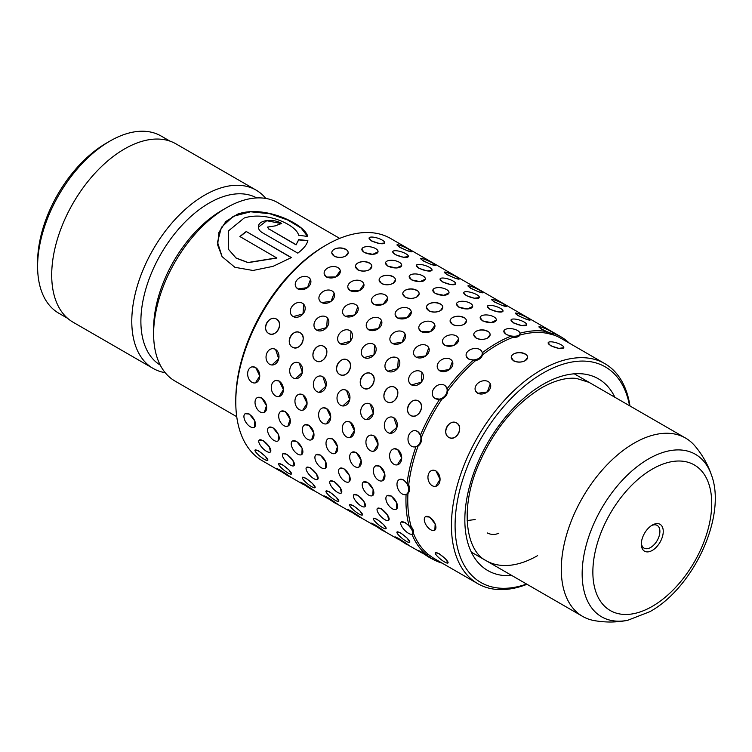 <?xml version="1.0" encoding="UTF-8"?>
<svg xmlns="http://www.w3.org/2000/svg" width="752" height="752" viewBox="0 0 752 752"><rect width="100%" height="100%" fill="white"/><g stroke="black" fill="none" stroke-linecap="round" stroke-linejoin="round"><path stroke-width="1.13" d="M652.294 525.084L652.294 525.084A15.51 8.949 120 0 0 641.324 544.072A15.51 8.949 120 0 0 652.294 550.408A15.51 8.949 120 0 0 663.255 531.41A15.51 8.949 120 0 0 652.294 525.084M641.362 543.038A13.122 7.576 120 0 0 644.05 548.133A13.122 7.576 120 0 0 650.612 547.484A13.122 7.576 120 0 0 659.184 535.922A13.122 7.576 120 0 0 657.173 525.404A13.122 7.576 120 0 0 651.42 525.629M37.6 266.387L37.6 262.185A97.158 56.099 -60 0 1 106.305 143.19A97.158 56.099 -60 0 1 106.305 143.181L109.942 141.085A102.31 59.07 120 0 0 37.6 266.387A102.31 59.07 120 0 0 58.788 313.217L67.605 318.312M711.495 475.142C707.792 464.341 702.246 454.575 694.839 445.842A102.949 59.436 120 0 0 685.57 438.078A102.949 59.436 120 0 0 634.096 443.172A102.949 59.436 120 0 0 566.839 533.892A102.949 59.436 120 0 0 582.621 616.396A102.949 59.436 120 0 0 593.977 620.541C605.247 622.581 616.48 622.506 627.685 620.306A93.821 54.172 -60 0 1 582.997 561.199A93.821 54.172 -60 0 1 648.497 458.946A93.821 54.172 -60 0 1 711.495 475.142C726.902 516.333 693.447 587.688 649.897 611.667L627.685 620.306M236.739 416.702L174.943 381.029A102.949 59.436 -60 0 1 153.624 333.897L153.624 328.643A96.519 55.723 -60 0 1 221.868 210.438A96.519 55.723 -60 0 1 221.868 210.428L226.418 207.806A102.949 59.436 -60 0 1 277.902 202.711L339.688 238.384M153.624 333.897A102.949 59.436 -60 0 1 226.418 207.806L221.868 210.438M160.242 365.096A96.519 55.723 -60 0 1 146.255 287.555A96.519 55.723 -60 0 1 209.131 203.078A96.519 55.723 -60 0 1 256.752 197.936M165.196 372.691A102.949 59.436 -60 0 1 153.107 368.414A102.949 59.436 -60 0 1 137.325 285.92A102.949 59.436 -60 0 1 204.582 195.2A102.949 59.436 -60 0 1 256.056 190.096A102.949 59.436 -60 0 1 265.804 198.434M258.444 226.296C258.143 228.777 259.468 230.92 262.41 232.706L297.83 253.161L300.781 250.736C304.795 247.192 307.154 243.789 307.85 240.537L298.694 239.672L296.1 244.673L268.878 228.946L267.524 227.085L275.317 225.863A102.949 59.436 -60 0 1 281.69 223.485C274.217 218.597 258.923 219.537 258.444 226.296L258.387 227.057M276.83 257.861L247.991 262.514L235.996 257.955L228.307 249.109L228.467 230.902L244.146 218.033C265.437 211.021 296.185 224.51 298.638 235.244L307.737 236.466C305.058 224.293 264.356 204.422 237.491 214.198L225.826 221.511L218.907 232.434L217.666 244.945L222.075 256.629L234.897 267.308L252.973 270.476L273.032 266.349L291.391 257.569L246.261 231.513A102.949 59.436 -60 0 0 239.897 236.532L276.877 258.039L248.047 262.655L236.053 258.077L228.335 249.166M153.107 368.414L73.029 322.185A102.949 59.436 -60 0 1 57.246 239.691A102.949 59.436 -60 0 1 124.503 148.962A102.949 59.436 -60 0 1 175.977 143.867L256.056 190.096M169.914 141.103L161.097 136.018A102.31 59.07 120 0 0 109.942 141.085L106.305 143.19M307.812 240.762L298.676 239.888L296.1 244.673M296.091 244.879L268.878 228.946M268.868 229.163L267.524 227.189M281.398 223.579L266.734 220.721L258.387 227.151M307.615 236.448L301.11 228.044L287.687 220.007L269.846 213.737L250.566 211.782L233.261 216.303L221.408 227.348L217.507 242.21L222.113 256.686M291.24 257.663L246.261 231.513M240.048 236.626A102.695 59.295 -60 0 1 246.289 231.71M428.772 347.8L425.782 355.912L416.166 357.238L414.042 354.953A8.187 6.242 -26.4 0 0 416.091 357.087A8.187 6.242 -26.4 0 0 425.773 355.912A8.187 6.242 -26.4 0 0 428.706 347.678A8.187 6.242 -26.4 0 0 426.666 345.544A8.187 6.242 -26.4 0 0 416.975 346.728A8.187 6.242 -26.4 0 0 414.042 354.953M405.112 334.142L402.123 342.254L392.506 343.579L390.448 341.417M381.452 320.484L378.463 328.596L368.847 329.921L366.722 327.637A8.187 6.242 -26.4 0 0 368.771 329.771A8.187 6.242 -26.4 0 0 378.453 328.586A8.187 6.242 -26.4 0 0 381.386 320.361A8.187 6.242 -26.4 0 0 379.346 318.228A8.187 6.242 -26.4 0 0 369.655 319.412A8.187 6.242 -26.4 0 0 366.722 327.637M357.792 306.825L354.803 314.938L345.187 316.263L343.062 313.979A8.187 6.242 -26.4 0 0 345.112 316.113A8.187 6.242 -26.4 0 0 354.794 314.928A8.187 6.242 -26.4 0 0 357.726 306.703A8.187 6.242 -26.4 0 0 355.687 304.569A8.187 6.242 -26.4 0 0 345.995 305.744A8.187 6.242 -26.4 0 0 343.062 313.979M334.132 293.167L331.143 301.279L321.527 302.605L319.468 300.433M310.473 279.5L307.483 287.612L297.867 288.947L295.743 286.653A8.187 6.242 -26.4 0 0 297.792 288.787A8.187 6.242 -26.4 0 0 307.483 287.612A8.187 6.242 -26.4 0 0 310.407 279.387A8.187 6.242 -26.4 0 0 308.367 277.253A8.187 6.242 -26.4 0 0 298.676 278.428A8.187 6.242 -26.4 0 0 295.743 286.653M387.111 401.822C379.262 397.883 387.477 382.589 394.856 387.412C402.405 391.2 394.208 406.503 387.111 401.822M363.451 388.154C355.602 384.225 363.818 368.931 371.197 373.753C378.745 377.542 370.548 392.845 363.451 388.154M339.791 374.496C331.942 370.567 340.158 355.273 347.537 360.095C355.085 363.883 346.888 379.187 339.791 374.496M316.131 360.838C308.282 356.909 316.498 341.615 323.877 346.437C331.425 350.225 323.238 365.519 316.131 360.838M292.481 347.18C284.623 343.25 292.838 327.947 300.217 332.779C307.765 336.567 299.578 351.861 292.481 347.18M268.821 333.521C260.963 329.583 269.178 314.289 276.567 319.111C284.106 322.899 275.918 338.203 268.821 333.521M370.482 435.135L373.951 435.756L378.059 444.3L373.725 451.172M346.822 421.468L350.291 422.098L354.399 430.642L350.075 437.514M323.163 407.81L326.631 408.439L330.739 416.984L326.415 423.855M299.512 394.151L302.971 394.772L307.079 403.326L302.755 410.197M275.852 380.493L279.312 381.114L283.419 389.668L279.095 396.539M252.193 366.835L255.652 367.455L259.76 376L255.436 382.881M363.348 482.079A8.187 4.202 -124.9 0 0 362.99 488.274A8.187 4.202 -124.9 0 0 368.64 495.089A8.187 4.202 -124.9 0 0 372.729 495.493A8.187 4.202 -124.9 0 0 373.086 489.298A8.187 4.202 -124.9 0 0 367.437 482.493A8.187 4.202 -124.9 0 0 363.348 482.079L367.615 482.361L373.114 489.27L372.813 495.436M339.772 468.364L343.955 468.703L349.454 475.612L349.154 481.778M316.028 454.763A8.187 4.202 -124.9 0 0 315.671 460.957A8.187 4.202 -124.9 0 0 321.33 467.763A8.187 4.202 -124.9 0 0 325.409 468.176A8.187 4.202 -124.9 0 0 325.766 461.982A8.187 4.202 -124.9 0 0 320.117 455.167A8.187 4.202 -124.9 0 0 316.028 454.763L320.296 455.045L325.795 461.954L325.494 468.12M292.453 441.039L296.636 441.386L302.135 448.295L301.834 454.462M268.718 427.437A8.187 4.202 -124.9 0 0 268.351 433.641A8.187 4.202 -124.9 0 0 274.01 440.446A8.187 4.202 -124.9 0 0 278.09 440.86A8.187 4.202 -124.9 0 0 278.447 434.656A8.187 4.202 -124.9 0 0 272.797 427.85A8.187 4.202 -124.9 0 0 268.718 427.437L272.976 427.719L278.475 434.637L278.174 440.804M245.133 413.722L249.316 414.061L254.815 420.97L254.514 427.136M373.377 518.297L376.968 519.181L383.586 524.567L386.133 528.553M349.661 504.705A8.187 1.73 -141.2 0 0 352.19 508.719A8.187 1.73 -141.2 0 0 358.93 513.954A8.187 1.73 -141.2 0 0 362.417 514.96A8.187 1.73 -141.2 0 0 359.888 510.946A8.187 1.73 -141.2 0 0 353.149 505.72A8.187 1.73 -141.2 0 0 349.661 504.705L353.308 505.513L359.926 510.909L362.473 514.894M326.001 491.047A8.187 1.73 -141.2 0 0 328.53 495.06A8.187 1.73 -141.2 0 0 335.27 500.287A8.187 1.73 -141.2 0 0 338.757 501.302A8.187 1.73 -141.2 0 0 336.229 497.288A8.187 1.73 -141.2 0 0 329.489 492.052A8.187 1.73 -141.2 0 0 326.001 491.047L329.649 491.855L336.266 497.251L338.814 501.236M302.342 477.388A8.187 1.73 -141.2 0 0 304.87 481.393A8.187 1.73 -141.2 0 0 311.61 486.629A8.187 1.73 -141.2 0 0 315.097 487.644A8.187 1.73 -141.2 0 0 312.569 483.63A8.187 1.73 -141.2 0 0 305.829 478.394A8.187 1.73 -141.2 0 0 302.342 477.388L305.989 478.197L312.606 483.592L315.154 487.569M278.682 463.73A8.187 1.73 -141.2 0 0 281.21 467.735A8.187 1.73 -141.2 0 0 287.96 472.97A8.187 1.73 -141.2 0 0 291.438 473.986A8.187 1.73 -141.2 0 0 288.909 469.972A8.187 1.73 -141.2 0 0 282.169 464.736A8.187 1.73 -141.2 0 0 278.682 463.73L282.329 464.539L288.947 469.934L291.494 473.91M255.022 450.063A8.187 1.73 -141.2 0 0 257.551 454.076A8.187 1.73 -141.2 0 0 264.3 459.312A8.187 1.73 -141.2 0 0 267.778 460.318A8.187 1.73 -141.2 0 0 265.259 456.314A8.187 1.73 -141.2 0 0 258.509 451.078A8.187 1.73 -141.2 0 0 255.022 450.063L258.669 450.88L265.287 456.267L267.834 460.252M553.801 333.512A128.329 74.091 -60 0 1 560.851 336.764L390.683 238.525A128.329 74.091 -60 0 0 326.518 244.879L326.518 244.879A128.329 74.091 -60 0 0 235.78 402.047A128.329 74.091 -60 0 0 262.354 460.797L279.97 470.959M502.975 311.253L498.012 311.892L489.834 309.269L487.39 306.243A8.187 2.397 17.5 0 0 489.909 309.034A8.187 2.397 17.5 0 0 498.021 311.845A8.187 2.397 17.5 0 0 503.003 311.159A8.187 2.397 17.5 0 0 500.484 308.367A8.187 2.397 17.5 0 0 492.363 305.556A8.187 2.397 17.5 0 0 487.39 306.243M479.315 297.585L474.352 298.234L466.174 295.611L463.73 292.575A8.187 2.397 17.5 0 0 466.249 295.376A8.187 2.397 17.5 0 0 474.362 298.187A8.187 2.397 17.5 0 0 479.344 297.501A8.187 2.397 17.5 0 0 476.824 294.709A8.187 2.397 17.5 0 0 468.703 291.898A8.187 2.397 17.5 0 0 463.73 292.575M455.656 283.927L450.692 284.566L442.514 281.953L440.042 279.011M431.996 270.269L427.033 270.908L418.855 268.295L416.411 265.259A8.187 2.397 17.5 0 0 418.93 268.06A8.187 2.397 17.5 0 0 427.042 270.861A8.187 2.397 17.5 0 0 432.024 270.184A8.187 2.397 17.5 0 0 429.505 267.383A8.187 2.397 17.5 0 0 421.383 264.582A8.187 2.397 17.5 0 0 416.411 265.259M408.336 256.611L403.373 257.25L395.195 254.637L392.751 251.6A8.187 2.397 17.5 0 0 395.27 254.392A8.187 2.397 17.5 0 0 403.382 257.203A8.187 2.397 17.5 0 0 408.364 256.526A8.187 2.397 17.5 0 0 405.845 253.725A8.187 2.397 17.5 0 0 397.723 250.924A8.187 2.397 17.5 0 0 392.751 251.6M384.676 242.952L379.713 243.592L371.535 240.978L369.063 238.027M411.861 251.713A8.187 1.043 24.8 0 0 409.107 249.504A8.187 1.043 24.8 0 0 401.418 245.866A8.187 1.043 24.8 0 0 396.99 244.851A8.187 1.043 24.8 0 0 399.744 247.051A8.187 1.043 24.8 0 0 407.434 250.689A8.187 1.043 24.8 0 0 411.861 251.713L407.405 250.745L399.632 247.286L396.962 244.926M435.521 265.371A8.187 1.043 24.8 0 0 432.767 263.162A8.187 1.043 24.8 0 0 425.077 259.525A8.187 1.043 24.8 0 0 420.65 258.509A8.187 1.043 24.8 0 0 423.404 260.718A8.187 1.043 24.8 0 0 431.093 264.347A8.187 1.043 24.8 0 0 435.521 265.371L431.065 264.403L423.291 260.953L420.622 258.585M459.143 279.105L454.725 278.061L446.951 274.612L444.272 272.252M482.84 292.688A8.187 1.043 24.8 0 0 480.086 290.488A8.187 1.043 24.8 0 0 472.397 286.85A8.187 1.043 24.8 0 0 467.97 285.826A8.187 1.043 24.8 0 0 470.724 288.035A8.187 1.043 24.8 0 0 478.413 291.673A8.187 1.043 24.8 0 0 482.84 292.688L478.385 291.72L470.611 288.27L467.932 285.91M506.491 306.346A8.187 1.043 24.8 0 0 503.746 304.146A8.187 1.043 24.8 0 0 496.057 300.509A8.187 1.043 24.8 0 0 491.629 299.484A8.187 1.043 24.8 0 0 494.384 301.693A8.187 1.043 24.8 0 0 502.073 305.331A8.187 1.043 24.8 0 0 506.491 306.346L502.045 305.378L494.271 301.928L491.592 299.569M530.151 320.004A8.187 1.043 24.8 0 0 527.406 317.805A8.187 1.043 24.8 0 0 519.717 314.167A8.187 1.043 24.8 0 0 515.289 313.152A8.187 1.043 24.8 0 0 518.043 315.351A8.187 1.043 24.8 0 0 525.733 318.989A8.187 1.043 24.8 0 0 530.151 320.004L525.704 319.036L517.931 315.586L515.252 313.227M519.811 334.837L519.754 335.11A127.041 73.348 -60 0 1 547.465 333.362L546.319 331.529L541.59 329.244L538.949 326.81A8.187 1.043 24.8 0 0 541.703 329.009A8.187 1.043 24.8 0 0 549.392 332.647A8.187 1.043 24.8 0 0 553.81 333.672A8.187 1.043 24.8 0 0 551.066 331.463A8.187 1.043 24.8 0 0 543.376 327.825A8.187 1.043 24.8 0 0 538.949 326.81M378.03 251.807A8.187 3.638 9.4 0 0 375.615 248.583A8.187 3.638 9.4 0 0 367.089 246.637A8.187 3.638 9.4 0 0 361.881 249.119A8.187 3.638 9.4 0 0 364.297 252.334A8.187 3.638 9.4 0 0 372.813 254.279A8.187 3.638 9.4 0 0 378.03 251.807L372.813 254.326L364.259 252.569L361.862 249.213M401.671 265.559L396.473 267.985L387.919 266.227L385.522 262.871M425.35 279.124A8.187 3.638 9.4 0 0 422.934 275.899A8.187 3.638 9.4 0 0 414.408 273.954A8.187 3.638 9.4 0 0 409.201 276.435A8.187 3.638 9.4 0 0 411.617 279.659A8.187 3.638 9.4 0 0 420.133 281.605A8.187 3.638 9.4 0 0 425.35 279.124L420.133 281.643L411.579 279.885L409.182 276.529M448.991 292.876L443.793 295.301L435.239 293.553L432.842 290.187M472.67 306.44A8.187 3.638 9.4 0 0 470.254 303.216A8.187 3.638 9.4 0 0 461.728 301.279A8.187 3.638 9.4 0 0 456.52 303.752A8.187 3.638 9.4 0 0 458.936 306.976A8.187 3.638 9.4 0 0 467.453 308.922A8.187 3.638 9.4 0 0 472.67 306.44L467.453 308.959L458.899 307.211L456.502 303.855M496.329 320.098A8.187 3.638 9.4 0 0 493.914 316.883A8.187 3.638 9.4 0 0 485.388 314.938A8.187 3.638 9.4 0 0 480.18 317.41A8.187 3.638 9.4 0 0 482.596 320.634A8.187 3.638 9.4 0 0 491.112 322.58A8.187 3.638 9.4 0 0 496.329 320.098L491.112 322.617L482.549 320.869L480.161 317.513M482.22 352.669L482.436 354.944A127.041 73.348 -60 0 1 497.598 344.698A127.041 73.348 -60 0 1 512.761 337.432L511.125 336.116L506.209 334.527L503.821 331.171M340.261 270.711L335.881 276.924L326.603 277.084L324.234 274.01M363.921 284.369L359.541 290.582L350.263 290.751L347.866 287.555A8.187 5.602 -11.6 0 0 350.225 290.563A8.187 5.602 -11.6 0 0 359.541 290.573A8.187 5.602 -11.6 0 0 363.902 284.256A8.187 5.602 -11.6 0 0 361.543 281.248A8.187 5.602 -11.6 0 0 352.227 281.239A8.187 5.602 -11.6 0 0 347.866 287.555M387.581 298.027L383.2 304.25L373.923 304.41L371.544 301.336M411.241 311.685L406.86 317.908L397.582 318.068L395.185 314.872A8.187 5.602 -11.6 0 0 397.535 317.88A8.187 5.602 -11.6 0 0 406.851 317.889A8.187 5.602 -11.6 0 0 411.222 311.572A8.187 5.602 -11.6 0 0 408.862 308.564A8.187 5.602 -11.6 0 0 399.547 308.555A8.187 5.602 -11.6 0 0 395.185 314.872M434.9 325.353L430.52 331.566L421.242 331.726L418.845 328.53A8.187 5.602 -11.6 0 0 421.195 331.538A8.187 5.602 -11.6 0 0 430.511 331.547A8.187 5.602 -11.6 0 0 434.882 325.231A8.187 5.602 -11.6 0 0 432.522 322.223A8.187 5.602 -11.6 0 0 423.207 322.223A8.187 5.602 -11.6 0 0 418.845 328.53M458.56 339.011L454.18 345.224L444.902 345.384L442.524 342.31M445.635 386.18L447.055 388.84A128.329 74.091 -60 0 1 473.44 360.039L468.552 359.042L466.184 355.969M303.676 304.222L303 313.913L293.177 316.611L292.03 315.727M327.336 317.88L326.659 327.571L316.836 330.269L315.69 329.385M350.996 331.538L350.319 341.229L340.496 343.927L339.349 343.044M374.656 345.196L373.979 354.888L364.156 357.585L363.009 356.702M398.316 358.854L397.639 368.546L387.816 371.244L386.669 370.36M421.975 372.522L421.299 382.213L411.476 384.911L410.329 384.028M415.189 430.633A8.187 6.458 -84.9 0 0 408.261 436.79A8.187 6.458 -84.9 0 0 411.57 446.237A8.187 6.458 -84.9 0 0 413.732 446.932A8.187 6.458 -84.9 0 0 420.669 440.766A8.187 6.458 -84.9 0 0 417.351 431.319A8.187 6.458 -84.9 0 0 415.189 430.633L417.51 431.338L420.443 435.098A128.329 74.091 -60 0 1 439.77 399.152L435.135 398.569L433.989 397.686M273.371 348.684L275.561 349.379L278.71 358.817L271.914 364.993M297.031 362.342L299.221 363.037L302.37 372.475L295.433 378.632A8.187 6.458 -84.9 0 0 302.37 372.475A8.187 6.458 -84.9 0 0 299.061 363.028A8.187 6.458 -84.9 0 0 296.89 362.332A8.187 6.458 -84.9 0 0 289.962 368.499A8.187 6.458 -84.9 0 0 293.271 377.946A8.187 6.458 -84.9 0 0 295.433 378.632M320.69 376L322.881 376.696L326.03 386.133L319.233 392.309M344.35 389.658L346.54 390.354L349.689 399.791L342.752 405.958A8.187 6.458 -84.9 0 0 349.689 399.791A8.187 6.458 -84.9 0 0 346.381 390.344A8.187 6.458 -84.9 0 0 344.209 389.649A8.187 6.458 -84.9 0 0 337.281 395.815A8.187 6.458 -84.9 0 0 340.59 405.262A8.187 6.458 -84.9 0 0 342.752 405.958M368.01 403.326L370.191 404.021L373.349 413.45L366.412 419.616A8.187 6.458 -84.9 0 0 373.349 413.45A8.187 6.458 -84.9 0 0 370.031 404.003A8.187 6.458 -84.9 0 0 367.869 403.307A8.187 6.458 -84.9 0 0 360.941 409.473A8.187 6.458 -84.9 0 0 364.25 418.92A8.187 6.458 -84.9 0 0 366.412 419.616M391.67 416.984L393.851 417.68L397.009 427.108L390.213 433.284M257.447 397.545A8.187 5.198 -114.5 0 0 255.219 404.36A8.187 5.198 -114.5 0 0 260.239 411.993A8.187 5.198 -114.5 0 0 264.243 412.444A8.187 5.198 -114.5 0 0 266.471 405.629A8.187 5.198 -114.5 0 0 261.452 397.996A8.187 5.198 -114.5 0 0 257.447 397.545L261.63 397.911L266.49 405.619L264.337 412.397M281.21 411.156L285.29 411.57L290.15 419.278L287.903 426.102A8.187 5.198 -114.5 0 0 290.131 419.287A8.187 5.198 -114.5 0 0 285.111 411.654A8.187 5.198 -114.5 0 0 281.107 411.203A8.187 5.198 -114.5 0 0 278.879 418.018A8.187 5.198 -114.5 0 0 283.899 425.651A8.187 5.198 -114.5 0 0 287.903 426.102M304.87 424.814L308.95 425.237L313.81 432.936L311.657 439.713M328.427 438.529A8.187 5.198 -114.5 0 0 326.199 445.334A8.187 5.198 -114.5 0 0 331.218 452.967A8.187 5.198 -114.5 0 0 335.213 453.418A8.187 5.198 -114.5 0 0 337.451 446.603A8.187 5.198 -114.5 0 0 332.431 438.98A8.187 5.198 -114.5 0 0 328.427 438.529L332.61 438.895L337.469 446.594L335.317 453.371M352.19 452.14L356.269 452.554L361.129 460.252L358.873 467.077A8.187 5.198 -114.5 0 0 361.11 460.271A8.187 5.198 -114.5 0 0 356.091 452.638A8.187 5.198 -114.5 0 0 352.086 452.187A8.187 5.198 -114.5 0 0 349.859 458.993A8.187 5.198 -114.5 0 0 354.878 466.625A8.187 5.198 -114.5 0 0 358.873 467.077M375.85 465.798L379.929 466.212L384.789 473.91L382.636 480.688M399.509 479.456L403.589 479.87L407.02 483.564A128.329 74.091 -60 0 1 415.95 446.688L413.873 446.942M259.214 440.061L263.172 440.559L269.254 446.707L270.504 451.905M282.874 453.719L286.832 454.217L292.913 460.374L294.088 465.629A8.187 3.036 -133.6 0 0 292.885 460.403A8.187 3.036 -133.6 0 0 286.662 454.387A8.187 3.036 -133.6 0 0 282.799 453.785A8.187 3.036 -133.6 0 0 284.012 459.011A8.187 3.036 -133.6 0 0 290.234 465.027A8.187 3.036 -133.6 0 0 294.088 465.629M306.534 467.377L310.491 467.876L316.573 474.033L317.748 479.297A8.187 3.036 -133.6 0 0 316.536 474.061A8.187 3.036 -133.6 0 0 310.322 468.045A8.187 3.036 -133.6 0 0 306.459 467.443A8.187 3.036 -133.6 0 0 307.671 472.67A8.187 3.036 -133.6 0 0 313.894 478.686A8.187 3.036 -133.6 0 0 317.748 479.297M330.194 481.036L334.151 481.534L340.233 487.691L341.408 492.955A8.187 3.036 -133.6 0 0 340.195 487.719A8.187 3.036 -133.6 0 0 333.982 481.703A8.187 3.036 -133.6 0 0 330.119 481.101A8.187 3.036 -133.6 0 0 331.331 486.337A8.187 3.036 -133.6 0 0 337.554 492.353A8.187 3.036 -133.6 0 0 341.408 492.955M353.844 494.694L357.811 495.192L363.893 501.349L365.143 506.547M377.504 508.352L381.471 508.86L387.553 515.007L388.803 520.205M401.164 522.01L405.131 522.518L409.097 525.864A128.329 74.091 -60 0 1 406.08 494.449L407.951 493.453C409.755 491.564 410 488.678 408.703 484.814A127.041 73.348 -60 0 1 418.074 446.096L415.95 446.688M276.736 468.505L279.923 469.934C286.991 474.315 295.226 480.114 287.668 475.396M300.396 482.173L303.582 483.592C310.651 487.973 318.886 493.782 311.328 489.054M324.056 495.831L327.242 497.251C334.311 501.64 342.545 507.44 334.978 502.712M347.715 509.489L350.902 510.918C357.971 515.299 366.196 521.098 358.638 516.38M371.375 523.148L374.552 524.576C381.631 528.957 389.856 534.757 382.298 530.038M395.035 536.806L398.212 538.235C405.29 542.615 413.515 548.415 405.958 543.696M418.648 550.539L429.486 557.58L432.569 559.15L428.969 556.555L418.648 550.539L426.328 554.694A128.329 74.091 -60 0 1 411.908 534.211M442.806 307.295L440.409 310.632C436.564 312.541 432.701 312.606 428.837 310.849L426.44 307.295A8.187 4.728 0 0 0 428.837 310.632A8.187 4.728 0 0 0 437.758 311.657A8.187 4.728 0 0 0 442.806 307.295A8.187 4.728 0 0 0 440.409 303.949A8.187 4.728 0 0 0 431.498 302.924A8.187 4.728 0 0 0 426.44 307.295M428.837 303.949C432.691 302.191 436.555 302.257 440.409 304.165M419.146 293.628L416.749 296.974C412.904 298.873 409.041 298.948 405.178 297.19L402.781 293.628A8.187 4.728 0 0 0 405.178 296.974A8.187 4.728 0 0 0 414.098 297.999A8.187 4.728 0 0 0 419.146 293.628A8.187 4.728 0 0 0 416.749 290.291A8.187 4.728 0 0 0 407.838 289.266A8.187 4.728 0 0 0 402.781 293.628M405.178 290.291C409.041 288.533 412.895 288.599 416.749 290.507M395.486 279.97L393.089 283.316C389.245 285.215 385.381 285.29 381.518 283.523L379.121 279.97A8.187 4.728 0 0 0 381.518 283.316A8.187 4.728 0 0 0 390.438 284.341A8.187 4.728 0 0 0 395.486 279.97A8.187 4.728 0 0 0 393.089 276.633A8.187 4.728 0 0 0 384.178 275.608A8.187 4.728 0 0 0 379.121 279.97M381.518 276.633C385.381 274.865 389.235 274.941 393.089 276.839M371.836 266.311L369.429 269.658C365.585 271.557 361.721 271.632 357.858 269.865L355.461 266.311A8.187 4.728 0 0 0 357.858 269.658A8.187 4.728 0 0 0 366.779 270.682A8.187 4.728 0 0 0 371.836 266.311A8.187 4.728 0 0 0 369.429 262.974A8.187 4.728 0 0 0 360.518 261.95A8.187 4.728 0 0 0 355.461 266.311M357.858 262.974C361.721 261.207 365.575 261.282 369.429 263.181M348.176 252.653L345.779 255.99C341.925 257.898 338.062 257.964 334.198 256.206L331.801 252.653A8.187 4.728 0 0 0 334.198 255.99A8.187 4.728 0 0 0 343.119 257.015A8.187 4.728 0 0 0 348.176 252.653A8.187 4.728 0 0 0 345.779 249.307A8.187 4.728 0 0 0 336.858 248.282A8.187 4.728 0 0 0 331.801 252.653M334.198 249.307C338.062 247.549 341.916 247.624 345.779 249.523M466.466 320.954L464.069 324.291C460.224 326.199 456.361 326.265 452.497 324.507L450.1 320.954A8.187 4.728 0 0 0 452.497 324.291A8.187 4.728 0 0 0 461.418 325.315A8.187 4.728 0 0 0 466.466 320.954A8.187 4.728 0 0 0 464.069 317.607A8.187 4.728 0 0 0 455.148 316.583A8.187 4.728 0 0 0 450.1 320.954M452.497 317.607C456.351 315.849 460.215 315.925 464.069 317.823M396.981 532.021A8.187 1.73 -141.2 0 0 399.509 536.035A8.187 1.73 -141.2 0 0 406.249 541.271A8.187 1.73 -141.2 0 0 409.737 542.277A8.187 1.73 -141.2 0 0 407.208 538.272A8.187 1.73 -141.2 0 0 400.468 533.036A8.187 1.73 -141.2 0 0 396.981 532.021L400.628 532.839L407.246 538.225L409.793 542.211M410.771 415.48C402.922 411.541 411.137 396.248 418.516 401.07C426.064 404.858 417.868 420.161 410.771 415.48M452.431 361.458L449.442 369.57L439.826 370.896L437.767 368.734M394.142 448.794L397.611 449.414L401.718 457.959L397.385 464.839M387.007 495.737A8.187 4.202 -124.9 0 0 386.65 501.941A8.187 4.202 -124.9 0 0 392.3 508.747A8.187 4.202 -124.9 0 0 396.389 509.16A8.187 4.202 -124.9 0 0 396.746 502.956A8.187 4.202 -124.9 0 0 391.096 496.151A8.187 4.202 -124.9 0 0 387.007 495.737L391.275 496.019L396.774 502.928L396.473 509.095M526.635 324.911L521.672 325.55L513.494 322.937L511.05 319.901A8.187 2.397 17.5 0 0 513.569 322.693A8.187 2.397 17.5 0 0 521.681 325.503A8.187 2.397 17.5 0 0 526.654 324.826A8.187 2.397 17.5 0 0 524.144 322.025A8.187 2.397 17.5 0 0 516.022 319.224A8.187 2.397 17.5 0 0 511.05 319.901M527.02 584.295A127.041 73.348 -60 0 1 477.755 583.665A127.041 73.348 -60 0 1 458.278 481.863A127.041 73.348 -60 0 1 541.271 369.918A127.041 73.348 -60 0 1 604.796 363.62L561.114 338.409A127.041 73.348 -60 0 0 553.256 334.875L547.465 333.362M435.258 552.692A8.187 1.73 -141.2 0 0 437.786 556.696A8.187 1.73 -141.2 0 0 444.535 561.932A8.187 1.73 -141.2 0 0 448.013 562.947A8.187 1.73 -141.2 0 0 445.494 558.933A8.187 1.73 -141.2 0 0 438.745 553.698A8.187 1.73 -141.2 0 0 435.258 552.692L438.905 553.5L445.522 558.896L448.07 562.872M448.944 437.438C441.086 433.5 449.311 418.206 456.69 423.028C464.238 426.816 456.041 442.12 448.944 437.438M490.295 383.858L487.305 391.961L477.689 393.296L475.565 391.002A8.187 6.242 -26.4 0 0 477.614 393.136A8.187 6.242 -26.4 0 0 487.296 391.961A8.187 6.242 -26.4 0 0 490.229 383.736A8.187 6.242 -26.4 0 0 488.189 381.602A8.187 6.242 -26.4 0 0 478.498 382.777A8.187 6.242 -26.4 0 0 475.565 391.002M432.503 470.263L435.963 470.884L440.07 479.428L435.746 486.309M425.406 516.746A8.187 4.202 -124.9 0 0 425.049 522.95A8.187 4.202 -124.9 0 0 430.699 529.756A8.187 4.202 -124.9 0 0 434.788 530.169A8.187 4.202 -124.9 0 0 435.145 523.965A8.187 4.202 -124.9 0 0 429.486 517.16A8.187 4.202 -124.9 0 0 425.406 516.746L429.674 517.038L435.173 523.947L434.863 530.113M563.756 347.725L558.792 348.373L550.614 345.751L548.142 342.809M490.125 334.612L487.728 337.949C483.884 339.857 480.02 339.923 476.157 338.165L473.76 334.612A8.187 4.728 0 0 0 476.157 337.949A8.187 4.728 0 0 0 485.078 338.973A8.187 4.728 0 0 0 490.125 334.612A8.187 4.728 0 0 0 487.728 331.265A8.187 4.728 0 0 0 478.808 330.241A8.187 4.728 0 0 0 473.76 334.612M476.157 331.265C480.011 329.508 483.874 329.583 487.728 331.482M527.622 357.303L525.225 360.65C521.371 362.549 517.517 362.624 513.644 360.866L511.247 357.303A8.187 4.728 0 0 0 513.644 360.65A8.187 4.728 0 0 0 522.565 361.674A8.187 4.728 0 0 0 527.622 357.303A8.187 4.728 0 0 0 525.225 353.966A8.187 4.728 0 0 0 516.304 352.942A8.187 4.728 0 0 0 511.247 357.303M513.644 353.966C517.508 352.209 521.362 352.274 525.225 354.183M526.597 584.05A124.465 71.863 -60 0 1 455.477 515.712A124.465 71.863 -60 0 1 543.094 373.067A124.465 71.863 -60 0 1 629.546 405.732M482.436 354.944C481.722 357.717 479.391 359.635 475.433 360.697L473.44 360.039M447.055 388.84L447.731 390.937A127.041 73.348 -60 0 1 475.433 360.697M447.731 390.937C447.393 394.565 445.457 397.291 441.941 399.133L439.77 399.152M420.443 435.098L421.646 436.874A127.041 73.348 -60 0 1 441.941 399.133M421.646 436.874C422.022 440.888 420.829 443.962 418.074 446.096M409.097 525.864L411.118 526.456A127.041 73.348 -60 0 1 407.951 493.453M411.118 526.456C413.412 529.681 414.145 531.871 413.337 533.036L412.387 533.929A8.187 3.036 -133.6 0 0 411.175 528.703A8.187 3.036 -133.6 0 0 404.952 522.687A8.187 3.036 -133.6 0 0 401.098 522.076A8.187 3.036 -133.6 0 0 402.311 527.312A8.187 3.036 -133.6 0 0 408.533 533.328A8.187 3.036 -133.6 0 0 412.387 533.929M426.328 554.694L428.499 554.609A127.041 73.348 -60 0 1 413.337 533.036M428.499 554.609L433.284 557.984L432.569 559.15M477.755 583.665L434.073 558.454A127.041 73.348 -60 0 1 433.293 557.984M482.248 352.791A128.329 74.091 -60 0 1 496.687 343.119A128.329 74.091 -60 0 1 511.125 336.116M442.232 563.154A128.329 74.091 -60 0 1 432.607 559.093M235.78 402.047L235.78 399.942A125.753 72.606 -60 0 1 324.695 245.932L326.518 244.879L324.695 245.932M560.851 336.764A128.329 74.091 -60 0 1 569.273 343.109M519.98 333.183A128.329 74.091 -60 0 1 546.319 331.529M407.02 483.564L408.703 484.814M475.17 519.547L467.18 520.553M498.83 533.206C494.976 534.945 491.112 534.86 487.258 532.933M604.796 363.62A127.041 73.348 -60 0 1 629.969 405.977M519.754 335.11C519.087 336.717 516.756 337.488 512.761 337.432M550.69 345.516A8.187 2.397 17.5 0 0 558.802 348.317A8.187 2.397 17.5 0 0 563.784 347.64A8.187 2.397 17.5 0 0 561.265 344.848A8.187 2.397 17.5 0 0 553.143 342.038A8.187 2.397 17.5 0 0 548.17 342.715A8.187 2.397 17.5 0 0 550.69 345.516M447.064 274.377A8.187 1.043 24.8 0 0 454.753 278.014A8.187 1.043 24.8 0 0 459.181 279.03A8.187 1.043 24.8 0 0 456.426 276.821A8.187 1.043 24.8 0 0 448.737 273.183A8.187 1.043 24.8 0 0 444.31 272.168A8.187 1.043 24.8 0 0 447.064 274.377M442.59 281.718A8.187 2.397 17.5 0 0 450.702 284.519A8.187 2.397 17.5 0 0 455.684 283.842A8.187 2.397 17.5 0 0 453.165 281.051A8.187 2.397 17.5 0 0 445.043 278.24A8.187 2.397 17.5 0 0 440.07 278.917A8.187 2.397 17.5 0 0 442.59 281.718M371.61 240.734A8.187 2.397 17.5 0 0 379.722 243.545A8.187 2.397 17.5 0 0 384.704 242.868A8.187 2.397 17.5 0 0 382.185 240.067A8.187 2.397 17.5 0 0 374.064 237.265A8.187 2.397 17.5 0 0 369.091 237.942A8.187 2.397 17.5 0 0 371.61 240.734M579.19 348.843L589.906 355.029M432.212 485.698A8.187 5.95 -101.4 0 0 435.624 486.328A8.187 5.95 -101.4 0 0 440.061 479.438A8.187 5.95 -101.4 0 0 435.784 470.921A8.187 5.95 -101.4 0 0 432.381 470.282A8.187 5.95 -101.4 0 0 427.944 477.182A8.187 5.95 -101.4 0 0 432.212 485.698M448.803 437.373A8.187 6.674 -65.2 0 0 449.245 437.598A8.187 6.674 -65.2 0 0 458.607 433.246A8.187 6.674 -65.2 0 0 456.549 422.972A8.187 6.674 -65.2 0 0 456.116 422.746A8.187 6.674 -65.2 0 0 446.754 427.098A8.187 6.674 -65.2 0 0 448.803 437.373M402.198 493.951A8.187 5.198 -114.5 0 0 406.193 494.402A8.187 5.198 -114.5 0 0 408.421 487.587A8.187 5.198 -114.5 0 0 403.401 479.955A8.187 5.198 -114.5 0 0 399.406 479.503A8.187 5.198 -114.5 0 0 397.178 486.318A8.187 5.198 -114.5 0 0 402.198 493.951M435.023 398.457A8.187 6.599 -44.7 0 0 444.949 395.872A8.187 6.599 -44.7 0 0 445.532 386.077A8.187 6.599 -44.7 0 0 444.394 385.193A8.187 6.599 -44.7 0 0 434.468 387.788A8.187 6.599 -44.7 0 0 433.885 397.582A8.187 6.599 -44.7 0 0 435.023 398.457M468.515 358.864A8.187 5.602 -11.6 0 0 477.83 358.864A8.187 5.602 -11.6 0 0 482.192 352.547A8.187 5.602 -11.6 0 0 479.842 349.548A8.187 5.602 -11.6 0 0 470.526 349.539A8.187 5.602 -11.6 0 0 466.165 355.856A8.187 5.602 -11.6 0 0 468.515 358.864M506.256 334.292A8.187 3.638 9.4 0 0 514.772 336.238A8.187 3.638 9.4 0 0 519.989 333.756A8.187 3.638 9.4 0 0 517.573 330.542A8.187 3.638 9.4 0 0 509.048 328.596A8.187 3.638 9.4 0 0 503.84 331.077A8.187 3.638 9.4 0 0 506.256 334.292M542.38 326.105L553.068 332.271M393.851 464.228A8.187 5.95 -101.4 0 0 397.263 464.858A8.187 5.95 -101.4 0 0 401.7 457.968A8.187 5.95 -101.4 0 0 397.432 449.452A8.187 5.95 -101.4 0 0 394.02 448.812A8.187 5.95 -101.4 0 0 389.583 455.712A8.187 5.95 -101.4 0 0 393.851 464.228M410.639 415.414A8.187 6.674 -65.2 0 0 411.071 415.64A8.187 6.674 -65.2 0 0 420.434 411.288A8.187 6.674 -65.2 0 0 418.385 401.013A8.187 6.674 -65.2 0 0 417.943 400.788A8.187 6.674 -65.2 0 0 408.58 405.14A8.187 6.674 -65.2 0 0 410.639 415.414M439.751 370.745A8.187 6.242 -26.4 0 0 449.433 369.57A8.187 6.242 -26.4 0 0 452.366 361.345A8.187 6.242 -26.4 0 0 450.326 359.212A8.187 6.242 -26.4 0 0 440.634 360.387A8.187 6.242 -26.4 0 0 437.702 368.612A8.187 6.242 -26.4 0 0 439.751 370.745M405.826 543.922L408.909 545.491L405.309 542.897L394.988 536.881L405.826 543.922M384.874 519.67A8.187 3.036 -133.6 0 0 388.728 520.271A8.187 3.036 -133.6 0 0 387.515 515.035A8.187 3.036 -133.6 0 0 381.292 509.019A8.187 3.036 -133.6 0 0 377.438 508.418A8.187 3.036 -133.6 0 0 378.651 513.654A8.187 3.036 -133.6 0 0 384.874 519.67M378.538 480.284A8.187 5.198 -114.5 0 0 382.533 480.735A8.187 5.198 -114.5 0 0 384.761 473.929A8.187 5.198 -114.5 0 0 379.751 466.296A8.187 5.198 -114.5 0 0 375.746 465.845A8.187 5.198 -114.5 0 0 373.518 472.66A8.187 5.198 -114.5 0 0 378.538 480.284M387.91 432.579A8.187 6.458 -84.9 0 0 390.072 433.274A8.187 6.458 -84.9 0 0 397.009 427.108A8.187 6.458 -84.9 0 0 393.691 417.661A8.187 6.458 -84.9 0 0 391.529 416.965A8.187 6.458 -84.9 0 0 384.601 423.132A8.187 6.458 -84.9 0 0 387.91 432.579M411.363 384.798A8.187 6.599 -44.7 0 0 421.299 382.204A8.187 6.599 -44.7 0 0 421.872 372.409A8.187 6.599 -44.7 0 0 420.735 371.535A8.187 6.599 -44.7 0 0 410.808 374.12A8.187 6.599 -44.7 0 0 410.225 383.915A8.187 6.599 -44.7 0 0 411.363 384.798M444.855 345.196A8.187 5.602 -11.6 0 0 454.17 345.206A8.187 5.602 -11.6 0 0 458.532 338.889A8.187 5.602 -11.6 0 0 456.182 335.881A8.187 5.602 -11.6 0 0 446.867 335.881A8.187 5.602 -11.6 0 0 442.505 342.198A8.187 5.602 -11.6 0 0 444.855 345.196M382.166 530.254L385.25 531.833L381.649 529.239L371.328 523.223L382.166 530.254M361.214 506.011A8.187 3.036 -133.6 0 0 365.068 506.613A8.187 3.036 -133.6 0 0 363.855 501.377A8.187 3.036 -133.6 0 0 357.642 495.361A8.187 3.036 -133.6 0 0 353.778 494.76A8.187 3.036 -133.6 0 0 354.991 499.995A8.187 3.036 -133.6 0 0 361.214 506.011M387.712 371.14A8.187 6.599 -44.7 0 0 397.639 368.546A8.187 6.599 -44.7 0 0 398.212 358.751A8.187 6.599 -44.7 0 0 397.075 357.877A8.187 6.599 -44.7 0 0 387.148 360.462A8.187 6.599 -44.7 0 0 386.566 370.257A8.187 6.599 -44.7 0 0 387.712 371.14M358.507 516.596L361.59 518.175L357.99 515.581L347.668 509.565L358.507 516.596M364.053 357.482A8.187 6.599 -44.7 0 0 373.979 354.888A8.187 6.599 -44.7 0 0 374.552 345.093A8.187 6.599 -44.7 0 0 373.415 344.219A8.187 6.599 -44.7 0 0 363.489 346.804A8.187 6.599 -44.7 0 0 362.906 356.598A8.187 6.599 -44.7 0 0 364.053 357.482M435.276 293.318A8.187 3.638 9.4 0 0 443.793 295.263A8.187 3.638 9.4 0 0 449.01 292.782A8.187 3.638 9.4 0 0 446.594 289.558A8.187 3.638 9.4 0 0 438.068 287.612A8.187 3.638 9.4 0 0 432.861 290.093A8.187 3.638 9.4 0 0 435.276 293.318M334.847 502.938L337.93 504.517L334.339 501.922L324.009 495.906L334.847 502.938M307.559 439.309A8.187 5.198 -114.5 0 0 311.554 439.76A8.187 5.198 -114.5 0 0 313.791 432.945A8.187 5.198 -114.5 0 0 308.771 425.312A8.187 5.198 -114.5 0 0 304.767 424.861A8.187 5.198 -114.5 0 0 302.539 431.676A8.187 5.198 -114.5 0 0 307.559 439.309M316.93 391.604A8.187 6.458 -84.9 0 0 319.092 392.3A8.187 6.458 -84.9 0 0 326.03 386.133A8.187 6.458 -84.9 0 0 322.721 376.686A8.187 6.458 -84.9 0 0 320.549 375.991A8.187 6.458 -84.9 0 0 313.622 382.157A8.187 6.458 -84.9 0 0 316.93 391.604M340.393 343.814A8.187 6.599 -44.7 0 0 350.319 341.229A8.187 6.599 -44.7 0 0 350.893 331.435A8.187 6.599 -44.7 0 0 349.755 330.551A8.187 6.599 -44.7 0 0 339.829 333.145A8.187 6.599 -44.7 0 0 339.246 342.94A8.187 6.599 -44.7 0 0 340.393 343.814M373.885 304.222A8.187 5.602 -11.6 0 0 383.191 304.231A8.187 5.602 -11.6 0 0 387.562 297.914A8.187 5.602 -11.6 0 0 385.203 294.906A8.187 5.602 -11.6 0 0 375.887 294.897A8.187 5.602 -11.6 0 0 371.526 301.214A8.187 5.602 -11.6 0 0 373.885 304.222M311.187 489.279L314.27 490.849L310.679 488.264L300.349 482.239L311.187 489.279M316.733 330.156A8.187 6.599 -44.7 0 0 326.659 327.571A8.187 6.599 -44.7 0 0 327.233 317.776A8.187 6.599 -44.7 0 0 326.095 316.893A8.187 6.599 -44.7 0 0 316.169 319.487A8.187 6.599 -44.7 0 0 315.586 329.282A8.187 6.599 -44.7 0 0 316.733 330.156M387.957 266.001A8.187 3.638 9.4 0 0 396.473 267.938A8.187 3.638 9.4 0 0 401.69 265.465A8.187 3.638 9.4 0 0 399.274 262.241A8.187 3.638 9.4 0 0 390.749 260.295A8.187 3.638 9.4 0 0 385.541 262.777A8.187 3.638 9.4 0 0 387.957 266.001M287.527 475.621L290.62 477.191L287.02 474.606L276.689 468.581L287.527 475.621M266.575 451.369A8.187 3.036 -133.6 0 0 270.429 451.971A8.187 3.036 -133.6 0 0 269.225 446.744A8.187 3.036 -133.6 0 0 263.003 440.728A8.187 3.036 -133.6 0 0 259.139 440.117A8.187 3.036 -133.6 0 0 260.352 445.353A8.187 3.036 -133.6 0 0 266.575 451.369M269.611 364.278A8.187 6.458 -84.9 0 0 271.773 364.974A8.187 6.458 -84.9 0 0 278.71 358.807A8.187 6.458 -84.9 0 0 275.401 349.36A8.187 6.458 -84.9 0 0 273.23 348.674A8.187 6.458 -84.9 0 0 266.302 354.831A8.187 6.458 -84.9 0 0 269.611 364.278M293.073 316.498A8.187 6.599 -44.7 0 0 303 313.913A8.187 6.599 -44.7 0 0 303.573 304.118A8.187 6.599 -44.7 0 0 302.436 303.235A8.187 6.599 -44.7 0 0 292.509 305.829A8.187 6.599 -44.7 0 0 291.926 315.624A8.187 6.599 -44.7 0 0 293.073 316.498M326.565 276.905A8.187 5.602 -11.6 0 0 335.881 276.905A8.187 5.602 -11.6 0 0 340.242 270.588A8.187 5.602 -11.6 0 0 337.883 267.59A8.187 5.602 -11.6 0 0 328.568 267.58A8.187 5.602 -11.6 0 0 324.206 273.897A8.187 5.602 -11.6 0 0 326.565 276.905M518.72 312.447L529.408 318.613M382.589 527.613A8.187 1.73 -141.2 0 0 386.077 528.618A8.187 1.73 -141.2 0 0 383.548 524.614A8.187 1.73 -141.2 0 0 376.808 519.378A8.187 1.73 -141.2 0 0 373.321 518.363A8.187 1.73 -141.2 0 0 375.85 522.377A8.187 1.73 -141.2 0 0 382.589 527.613M370.191 450.57A8.187 5.95 -101.4 0 0 373.603 451.2A8.187 5.95 -101.4 0 0 378.04 444.3A8.187 5.95 -101.4 0 0 373.772 435.793A8.187 5.95 -101.4 0 0 370.36 435.154A8.187 5.95 -101.4 0 0 365.923 442.054A8.187 5.95 -101.4 0 0 370.191 450.57M386.979 401.756A8.187 6.674 -65.2 0 0 387.412 401.982A8.187 6.674 -65.2 0 0 396.774 397.629A8.187 6.674 -65.2 0 0 394.725 387.355A8.187 6.674 -65.2 0 0 394.283 387.12A8.187 6.674 -65.2 0 0 384.921 391.482A8.187 6.674 -65.2 0 0 386.979 401.756M495.06 298.779L505.748 304.955M344.989 481.421A8.187 4.202 -124.9 0 0 349.069 481.835A8.187 4.202 -124.9 0 0 349.426 475.64A8.187 4.202 -124.9 0 0 343.777 468.834A8.187 4.202 -124.9 0 0 339.688 468.421A8.187 4.202 -124.9 0 0 339.331 474.615A8.187 4.202 -124.9 0 0 344.989 481.421M346.531 436.903A8.187 5.95 -101.4 0 0 349.943 437.542A8.187 5.95 -101.4 0 0 354.38 430.642A8.187 5.95 -101.4 0 0 350.112 422.126A8.187 5.95 -101.4 0 0 346.7 421.496A8.187 5.95 -101.4 0 0 342.263 428.396A8.187 5.95 -101.4 0 0 346.531 436.903M363.319 388.098A8.187 6.674 -65.2 0 0 363.752 388.323A8.187 6.674 -65.2 0 0 373.114 383.962A8.187 6.674 -65.2 0 0 371.065 373.688A8.187 6.674 -65.2 0 0 370.623 373.462A8.187 6.674 -65.2 0 0 361.261 377.824A8.187 6.674 -65.2 0 0 363.319 388.098M392.431 343.429A8.187 6.242 -26.4 0 0 402.113 342.254A8.187 6.242 -26.4 0 0 405.046 334.02A8.187 6.242 -26.4 0 0 403.006 331.886A8.187 6.242 -26.4 0 0 393.315 333.07A8.187 6.242 -26.4 0 0 390.382 341.295A8.187 6.242 -26.4 0 0 392.431 343.429M471.401 285.121L482.088 291.297M322.881 423.244A8.187 5.95 -101.4 0 0 326.283 423.884A8.187 5.95 -101.4 0 0 330.72 416.984A8.187 5.95 -101.4 0 0 326.453 408.468A8.187 5.95 -101.4 0 0 323.04 407.838A8.187 5.95 -101.4 0 0 318.604 414.728A8.187 5.95 -101.4 0 0 322.881 423.244M339.66 374.44A8.187 6.674 -65.2 0 0 340.092 374.665A8.187 6.674 -65.2 0 0 349.454 370.304A8.187 6.674 -65.2 0 0 347.405 360.029A8.187 6.674 -65.2 0 0 346.963 359.804A8.187 6.674 -65.2 0 0 337.601 364.156A8.187 6.674 -65.2 0 0 339.66 374.44M447.741 271.463L458.429 277.629M297.67 454.105A8.187 4.202 -124.9 0 0 301.749 454.518A8.187 4.202 -124.9 0 0 302.107 448.314A8.187 4.202 -124.9 0 0 296.457 441.509A8.187 4.202 -124.9 0 0 292.378 441.095A8.187 4.202 -124.9 0 0 292.011 447.299A8.187 4.202 -124.9 0 0 297.67 454.105M299.221 409.586A8.187 5.95 -101.4 0 0 302.624 410.225A8.187 5.95 -101.4 0 0 307.06 403.326A8.187 5.95 -101.4 0 0 302.793 394.809A8.187 5.95 -101.4 0 0 299.381 394.18A8.187 5.95 -101.4 0 0 294.944 401.07A8.187 5.95 -101.4 0 0 299.221 409.586M316 360.772A8.187 6.674 -65.2 0 0 316.432 361.007A8.187 6.674 -65.2 0 0 325.795 356.645A8.187 6.674 -65.2 0 0 323.745 346.371A8.187 6.674 -65.2 0 0 323.304 346.146A8.187 6.674 -65.2 0 0 313.941 350.498A8.187 6.674 -65.2 0 0 316 360.772M424.081 257.804L434.769 263.971M275.561 395.928A8.187 5.95 -101.4 0 0 278.964 396.558A8.187 5.95 -101.4 0 0 283.401 389.668A8.187 5.95 -101.4 0 0 279.133 381.151A8.187 5.95 -101.4 0 0 275.721 380.521A8.187 5.95 -101.4 0 0 271.284 387.412A8.187 5.95 -101.4 0 0 275.561 395.928M292.34 347.114A8.187 6.674 -65.2 0 0 292.772 347.339A8.187 6.674 -65.2 0 0 302.135 342.987A8.187 6.674 -65.2 0 0 300.086 332.713A8.187 6.674 -65.2 0 0 299.644 332.487A8.187 6.674 -65.2 0 0 290.281 336.84A8.187 6.674 -65.2 0 0 292.34 347.114M321.452 302.454A8.187 6.242 -26.4 0 0 331.143 301.27A8.187 6.242 -26.4 0 0 334.067 293.045A8.187 6.242 -26.4 0 0 332.027 290.911A8.187 6.242 -26.4 0 0 322.335 292.086A8.187 6.242 -26.4 0 0 319.403 300.321A8.187 6.242 -26.4 0 0 321.452 302.454M400.421 244.146L411.109 250.313M250.35 426.788A8.187 4.202 -124.9 0 0 254.43 427.202A8.187 4.202 -124.9 0 0 254.787 420.998A8.187 4.202 -124.9 0 0 249.138 414.192A8.187 4.202 -124.9 0 0 245.058 413.779A8.187 4.202 -124.9 0 0 244.691 419.983A8.187 4.202 -124.9 0 0 250.35 426.788M251.901 382.27A8.187 5.95 -101.4 0 0 255.304 382.9A8.187 5.95 -101.4 0 0 259.741 376.009A8.187 5.95 -101.4 0 0 255.473 367.493A8.187 5.95 -101.4 0 0 252.061 366.854A8.187 5.95 -101.4 0 0 247.634 373.753A8.187 5.95 -101.4 0 0 251.901 382.27M268.68 333.456A8.187 6.674 -65.2 0 0 269.122 333.681A8.187 6.674 -65.2 0 0 278.475 329.329A8.187 6.674 -65.2 0 0 276.426 319.055A8.187 6.674 -65.2 0 0 275.984 318.829A8.187 6.674 -65.2 0 0 266.622 323.181A8.187 6.674 -65.2 0 0 268.68 333.456M652.294 469.116A84.055 48.523 120 0 0 592.858 572.056A84.055 48.523 120 0 0 652.294 606.366A84.055 48.523 120 0 0 711.73 503.426A84.055 48.523 120 0 0 652.294 469.116M537.633 555.606A102.949 59.436 -60 0 1 486.159 560.701C466.249 550.915 459.951 510.176 477.304 467.65C492.428 431.451 513.823 404.858 541.496 387.863C554.562 380.512 566.209 377.363 576.417 378.416L589.107 382.383M511.924 575.581A110.676 63.901 -60 0 1 466.475 500.559A110.676 63.901 -60 0 1 543.094 384.328A110.676 63.901 -60 0 1 614.882 397.263M582.621 616.396L471.316 552.128M685.57 438.078L574.265 373.81M421.928 552.917L408.909 545.491M398.269 539.259L385.25 531.833M374.609 525.601L361.627 518.109M350.949 511.943L337.93 504.517M327.289 498.285L314.308 490.793M303.629 484.626L290.657 477.135M553.237 334.913L553.81 333.672M519.801 334.866L519.989 333.756"/></g></svg>
